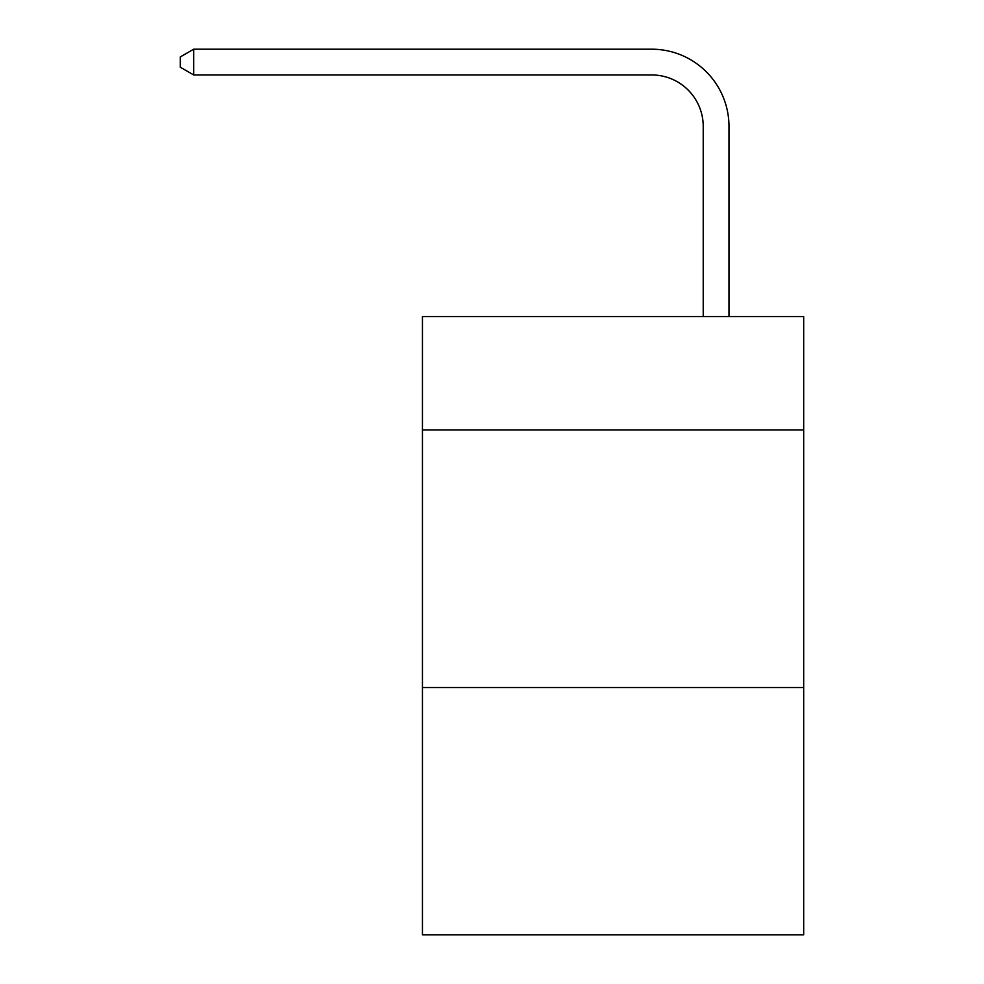 <?xml version="1.0" encoding="UTF-8"?>
<svg xmlns="http://www.w3.org/2000/svg" width="984" height="984" viewBox="0 0 984 984"><rect width="100%" height="100%" fill="white"/><g stroke="black" fill="none" stroke-linecap="round" stroke-linejoin="round"><path stroke-width="1.48" d="M803.682 429.922L803.682 316.577L422.456 316.577L422.456 429.922L803.682 429.922L803.682 934.8L422.456 934.8L422.456 429.922M803.682 687.509L422.456 687.509M703.228 316.577L703.228 126.481A51.512 51.512 0 0 0 651.703 74.956L193.713 74.956L180.318 67.232L180.318 56.924L193.713 49.2L651.703 49.2A77.281 77.281 0 0 1 728.984 126.481L728.984 316.577M703.228 126.481A51.512 51.512 0 0 0 651.703 74.956A51.512 51.512 0 0 1 703.228 126.481A51.512 51.512 0 0 0 651.703 74.956A51.512 51.512 0 0 1 703.228 126.481A51.512 51.512 0 0 0 651.703 74.956A51.512 51.512 0 0 1 703.228 126.481A51.512 51.512 0 0 0 651.703 74.956A51.512 51.512 0 0 1 703.228 126.481A51.512 51.512 0 0 0 651.703 74.956A51.512 51.512 0 0 1 703.228 126.481A51.512 51.512 0 0 0 651.703 74.956A51.512 51.512 0 0 1 703.228 126.481A51.512 51.512 0 0 0 651.703 74.956A51.512 51.512 0 0 1 703.228 126.481A51.512 51.512 0 0 0 651.703 74.956A51.512 51.512 0 0 1 703.228 126.481A51.512 51.512 0 0 0 651.703 74.956A51.512 51.512 0 0 1 703.228 126.481A51.512 51.512 0 0 0 651.703 74.956A51.512 51.512 0 0 1 703.228 126.481A51.512 51.512 0 0 0 651.703 74.956A51.512 51.512 0 0 1 703.228 126.481A51.512 51.512 0 0 0 651.703 74.956A51.512 51.512 0 0 1 703.228 126.481A51.512 51.512 0 0 0 651.703 74.956A51.512 51.512 0 0 1 703.228 126.481A51.512 51.512 0 0 0 651.703 74.956A51.512 51.512 0 0 1 703.228 126.481A51.512 51.512 0 0 0 651.703 74.956A51.512 51.512 0 0 1 703.228 126.481A51.512 51.512 0 0 0 651.703 74.956A51.512 51.512 0 0 1 703.228 126.481A51.512 51.512 0 0 0 651.703 74.956A51.512 51.512 0 0 1 703.228 126.481A51.512 51.512 0 0 0 651.703 74.956A51.512 51.512 0 0 1 703.228 126.481A51.512 51.512 0 0 0 651.703 74.956A51.512 51.512 0 0 1 703.228 126.481A51.512 51.512 0 0 0 651.703 74.956A51.512 51.512 0 0 1 703.228 126.481A51.512 51.512 0 0 0 651.703 74.956A51.512 51.512 0 0 1 703.228 126.481A51.512 51.512 0 0 0 651.703 74.956A51.512 51.512 0 0 1 703.228 126.481A51.512 51.512 0 0 0 651.703 74.956M193.713 74.956L193.713 49.2L651.703 49.2"/></g></svg>
